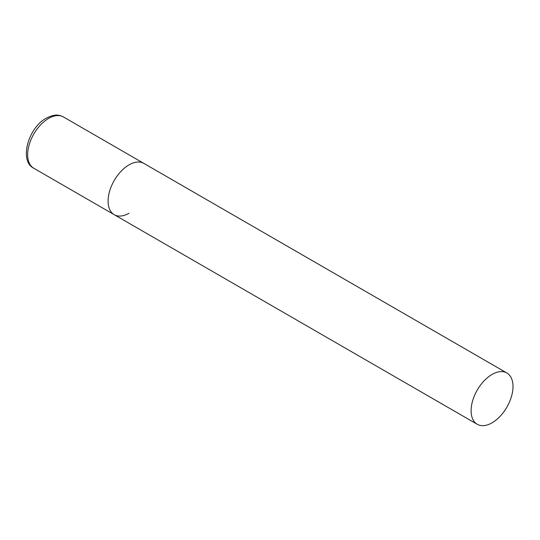 <?xml version="1.0" encoding="UTF-8"?>
<svg xmlns="http://www.w3.org/2000/svg" width="540" height="540" viewBox="0 0 540 540"><rect width="100%" height="100%" fill="white"/><g stroke="black" fill="none" stroke-linecap="round" stroke-linejoin="round"><path stroke-width="0.81" d="M129.033 213.226A29.619 17.098 -60 0 1 114.224 214.691A29.619 17.098 -60 0 1 109.681 190.958A29.619 17.098 -60 0 1 129.033 164.855A29.619 17.098 -60 0 1 143.843 163.391A29.619 17.098 120 0 0 121.014 171.329A29.619 17.098 120 0 0 108.088 201.13A29.619 17.098 120 0 0 114.224 214.691L33.797 168.257A29.619 17.098 -60 0 1 29.255 144.524A29.619 17.098 -60 0 1 48.607 118.422A29.619 17.098 -60 0 1 63.416 116.957C59.252 115.007 55.492 113.528 46.238 118.193C28.12 127.798 18.88 161.143 33.797 168.257M513 386.539A29.619 17.098 120 0 0 506.864 372.978A29.619 17.098 120 0 0 484.043 380.916A29.619 17.098 120 0 0 471.11 410.724A29.619 17.098 120 0 0 477.245 424.285A29.619 17.098 120 0 0 500.074 416.347A29.619 17.098 120 0 0 513 386.539M506.864 372.978L63.416 116.957M114.224 214.691L477.245 424.285"/></g></svg>
